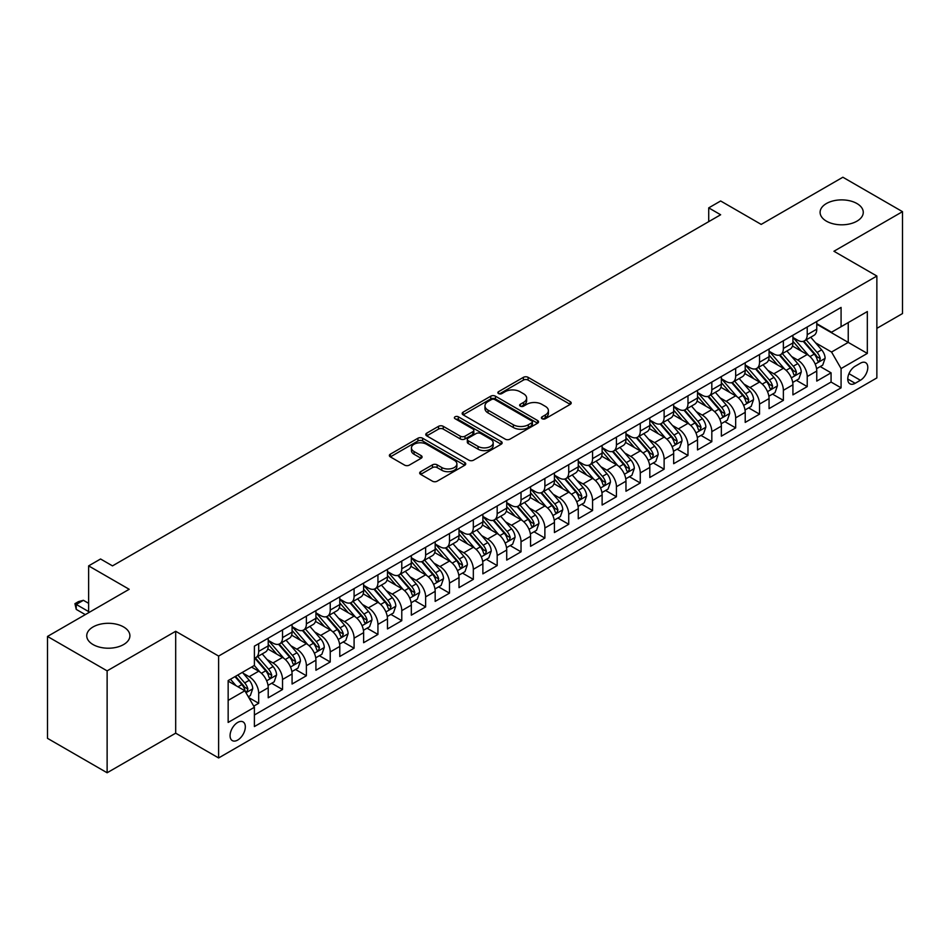 <?xml version="1.0" encoding="UTF-8"?>
<svg xmlns="http://www.w3.org/2000/svg" width="950" height="950" viewBox="0 0 950 950"><rect width="100%" height="100%" fill="white"/><g stroke="black" fill="none" stroke-linecap="round" stroke-linejoin="round"><path stroke-width="1.43" d="M542.082 418.724A2.316 1.342 0 0 0 545.359 418.724L570.237 404.367A3.313 1.912 0 0 0 571.199 403.014A3.313 1.912 0 0 0 570.237 401.66L528.093 377.328A3.313 1.912 0 0 0 523.414 377.328L498.536 391.697A2.316 1.342 0 0 0 497.859 392.635A2.316 1.342 0 0 0 498.536 393.585A2.316 1.342 0 0 0 501.814 393.585L505.044 391.721A10.592 6.116 0 0 1 520.018 391.721L523.533 393.751A10.592 6.116 0 0 1 526.633 398.074A10.592 6.116 0 0 1 523.533 402.408L520.315 404.261A2.316 1.342 0 0 0 519.638 405.211A2.316 1.342 0 0 0 520.315 406.149A2.316 1.342 0 0 0 523.592 406.149L526.811 404.296A10.592 6.116 0 0 1 541.797 404.296L545.3 406.327A10.592 6.116 0 0 1 548.411 410.649A10.592 6.116 0 0 1 545.3 414.972L542.082 416.836A2.316 1.342 0 0 0 541.405 417.774A2.316 1.342 0 0 0 542.082 418.724L542.082 416.836M123.583 626.941A21.589 12.457 0 0 0 100.059 624.245A21.589 12.457 0 0 0 86.735 635.752A21.589 12.457 0 0 0 93.052 644.563A21.589 12.457 0 0 0 116.577 647.271A21.589 12.457 0 0 0 129.901 635.752A21.589 12.457 0 0 0 123.583 626.941M856.947 203.537A21.589 12.457 0 0 0 833.423 200.83A21.589 12.457 0 0 0 820.099 212.349A21.589 12.457 0 0 0 826.417 221.16A21.589 12.457 0 0 0 849.941 223.868A21.589 12.457 0 0 0 863.265 212.349A21.589 12.457 0 0 0 856.947 203.537M237.702 740.062A10.794 6.234 120 0 0 244.744 730.55A10.794 6.234 120 0 0 243.093 721.905A10.794 6.234 120 0 0 237.702 722.439A10.794 6.234 120 0 0 230.648 731.951A10.794 6.234 120 0 0 232.299 740.596A10.794 6.234 120 0 0 237.702 740.062M420.648 471.675A3.313 1.912 0 0 0 419.674 473.017A3.313 1.912 0 0 0 420.648 474.371L432.464 481.199A3.313 1.912 0 0 0 437.154 481.199L464.776 465.251A3.313 1.912 0 0 0 465.738 463.897A3.313 1.912 0 0 0 464.776 462.543L422.631 438.223A3.313 1.912 0 0 0 417.952 438.223L390.331 454.171A3.313 1.912 0 0 0 389.358 455.513A3.313 1.912 0 0 0 390.331 456.867L404.605 465.12A3.313 1.912 0 0 0 409.296 465.12L421.111 458.292A3.313 1.912 0 0 0 422.085 456.938A3.313 1.912 0 0 0 421.111 455.584L414.034 451.499A8.859 5.118 0 0 1 411.433 447.878A8.859 5.118 0 0 1 416.907 443.163A8.859 5.118 0 0 1 426.562 444.267L454.302 460.287A8.859 5.118 0 0 1 456.891 463.897A8.859 5.118 0 0 1 451.428 468.623A8.859 5.118 0 0 1 441.774 467.519L437.154 464.847A3.313 1.912 0 0 0 432.464 464.847L420.648 471.675L420.648 474.371M876.862 328.356L902.5 313.559L902.5 211.66L842.876 177.234L761.188 224.402L720.646 200.984L708.724 207.872L720.646 214.759L112.492 565.879L100.569 558.992L88.635 565.879L88.635 612.691M107.124 670.866L107.124 772.766L175.691 733.174L175.691 631.275L107.124 670.866L47.5 636.441L129.188 589.285L88.635 565.879M175.691 631.275L218.619 656.07L876.862 276.034L876.862 377.922L218.619 757.957L218.619 656.07M902.5 211.66L833.934 251.251L876.862 276.034M505.269 439.161A3.313 1.912 0 0 0 509.948 439.161L537.581 423.213A3.313 1.912 0 0 0 538.543 421.859A3.313 1.912 0 0 0 537.581 420.517L495.437 396.186A3.313 1.912 0 0 0 490.758 396.186L463.137 412.134A3.313 1.912 0 0 0 462.163 413.488A3.313 1.912 0 0 0 463.137 414.841L505.269 439.161M455.988 419.223A2.316 1.342 0 0 1 458.339 419.556L458.339 416.801L501.173 441.524A3.313 1.912 0 0 1 502.146 442.878A3.313 1.912 0 0 1 501.173 444.232L473.551 460.18A3.313 1.912 0 0 1 468.872 460.18L426.728 435.848L426.728 433.152A3.313 1.912 0 0 0 425.766 434.506A3.313 1.912 0 0 0 426.728 435.848M426.728 433.152L438.556 426.324A3.313 1.912 0 0 1 443.234 426.324L460.322 436.192A3.313 1.912 0 0 0 465.001 436.192L472.851 431.668A3.313 1.912 0 0 0 473.824 430.314A3.313 1.912 0 0 0 472.851 428.961L455.062 418.689A2.316 1.342 0 0 1 454.385 417.739A2.316 1.342 0 0 1 455.81 416.504A2.316 1.342 0 0 1 458.339 416.801M107.124 772.766L47.5 738.34L47.5 636.441M253.733 706.147L258.685 703.297L248.793 697.585M243.164 673.265L249.149 676.721A13.49 7.79 60 0 1 258.685 693.239L268.221 687.741L268.221 697.787L282.53 689.522L271.688 683.264M267.009 659.49L272.994 662.946A13.49 7.79 60 0 1 282.53 679.476L292.077 673.966L292.077 684.024L306.387 675.759L295.533 669.489M290.854 645.727L296.839 649.182A13.49 7.79 60 0 1 306.387 665.701L315.923 660.203L315.923 670.249L330.232 661.984L319.378 655.726M314.711 631.952L320.696 635.408A13.49 7.79 60 0 1 330.232 651.938L339.779 646.428L339.779 656.486L354.089 648.221L343.235 641.951M338.556 618.189L344.541 621.644A13.49 7.79 60 0 1 354.089 638.163L363.624 632.664L363.624 642.711L377.934 634.446L367.08 628.188M362.401 604.414L368.398 607.869A13.49 7.79 60 0 1 377.934 624.399L387.469 618.889L387.469 628.936L401.779 620.682L390.925 614.413M386.258 590.651L392.243 594.106A13.49 7.79 60 0 1 401.779 610.624L411.326 605.114L411.326 615.172L425.636 606.908L414.782 600.649M410.103 576.876L416.088 580.331A13.49 7.79 60 0 1 425.636 596.861L435.171 591.351L435.171 601.398L449.481 593.144L438.627 586.874M433.948 563.112L439.945 566.568A13.49 7.79 60 0 1 449.481 583.086L459.016 577.576L459.016 587.634L473.326 579.369L462.484 573.111M457.805 549.337L463.79 552.793A13.49 7.79 60 0 1 473.326 569.323L482.873 563.813L482.873 573.859L497.183 565.606L486.329 559.336M481.65 535.574L487.635 539.03A13.49 7.79 60 0 1 497.183 555.548L506.718 550.038L506.718 560.096L521.028 551.831L510.174 545.573M505.507 521.799L511.492 525.255A13.49 7.79 60 0 1 521.028 541.785L530.563 536.275L530.563 546.321L544.884 538.068L534.031 531.798M529.352 508.036L535.337 511.492A13.49 7.79 60 0 1 544.884 528.01L554.42 522.5L554.42 532.558L568.729 524.293L557.876 518.035M553.197 494.261L559.194 497.717A13.49 7.79 60 0 1 568.729 514.247L578.265 508.737L578.265 518.783L592.574 510.53L581.721 504.26M577.054 480.498L583.039 483.954A13.49 7.79 60 0 1 592.574 500.472L602.122 494.962L602.122 505.02L616.431 496.755L605.577 490.485M600.899 466.723L606.884 470.179A13.49 7.79 60 0 1 616.431 486.709L625.967 481.199L625.967 491.245L640.276 482.992L629.422 476.722M624.744 452.96L630.741 456.416A13.49 7.79 60 0 1 640.276 472.934L649.812 467.424L649.812 477.482L664.121 469.217L653.279 462.947M648.601 439.185L654.586 442.641A13.49 7.79 60 0 1 664.121 459.171L673.669 453.661L673.669 463.707L687.978 455.454L677.124 449.184M672.446 425.41L678.431 428.878A13.49 7.79 60 0 1 687.978 445.396L697.514 439.886L697.514 449.944L711.823 441.679L700.969 435.409M696.291 411.647L702.288 415.103A13.49 7.79 60 0 1 711.823 431.633L721.359 426.122L721.359 436.169L735.668 427.904L724.826 421.646M720.148 397.872L726.133 401.339A13.49 7.79 60 0 1 735.668 417.858L745.216 412.348L745.216 422.406L759.525 414.141L748.671 407.871M743.992 384.109L749.977 387.564A13.49 7.79 60 0 1 759.525 404.082L769.061 398.584L769.061 408.631L783.37 400.366L772.516 394.108M767.849 370.334L773.834 373.801A13.49 7.79 60 0 1 783.37 390.319L792.918 384.809L792.918 394.867L807.227 386.603L807.227 376.544A13.49 7.79 -120 0 0 797.679 360.026L791.694 356.571M796.373 380.332L807.227 386.603M268.221 687.741A13.49 7.79 -120 0 0 258.685 671.211L251.536 667.078M292.077 673.966A13.49 7.79 -120 0 0 282.53 657.447L267.781 648.933M315.923 660.203A13.49 7.79 -120 0 0 306.387 643.672L291.638 635.158M339.779 646.428A13.49 7.79 -120 0 0 330.232 629.909L315.483 621.395M363.624 632.664A13.49 7.79 -120 0 0 354.089 616.134L339.34 607.62M387.469 618.889A13.49 7.79 -120 0 0 377.934 602.371L363.185 593.845M411.326 605.114A13.49 7.79 -120 0 0 401.779 588.596L387.03 580.082M435.171 591.351A13.49 7.79 -120 0 0 425.636 574.833L410.887 566.307M459.016 577.576A13.49 7.79 -120 0 0 449.481 561.058L434.732 552.544M482.873 563.813A13.49 7.79 -120 0 0 473.326 547.283L458.577 538.769M506.718 550.038A13.49 7.79 -120 0 0 497.183 533.52L482.434 525.006M530.563 536.275A13.49 7.79 -120 0 0 521.028 519.745L506.279 511.231M554.42 522.5A13.49 7.79 -120 0 0 544.884 505.982L530.124 497.468M578.265 508.737A13.49 7.79 -120 0 0 568.729 492.207L553.981 483.692M602.122 494.962A13.49 7.79 -120 0 0 592.574 478.444L577.826 469.929M625.967 481.199A13.49 7.79 -120 0 0 616.431 464.669L601.683 456.154M649.812 467.424A13.49 7.79 -120 0 0 640.276 450.906L625.528 442.391M673.669 453.661A13.49 7.79 -120 0 0 664.121 437.131L649.373 428.616M697.514 439.886A13.49 7.79 -120 0 0 687.978 423.367L673.229 414.853M721.359 426.122A13.49 7.79 -120 0 0 711.823 409.593L697.074 401.078M745.216 412.348A13.49 7.79 -120 0 0 735.668 395.829L720.919 387.315M769.061 398.584A13.49 7.79 -120 0 0 759.525 382.054L744.776 373.54M792.918 384.809A13.49 7.79 -120 0 0 783.37 368.291L768.621 359.777M860.403 363.197L855.154 366.225A10.45 6.032 120 0 0 848.326 375.44A10.45 6.032 120 0 0 849.929 383.812A10.45 6.032 120 0 0 855.154 383.301L860.403 380.273A10.45 6.032 120 0 0 867.231 371.058A10.45 6.032 120 0 0 865.628 362.674A10.45 6.032 120 0 0 860.403 363.197M228.154 700.399L244.851 690.769L254.398 707.287L254.398 726.56L841.082 387.838L841.082 368.564L831.547 352.034L815.539 342.796M254.398 707.287L228.154 722.439L228.154 680.58L254.398 665.428L254.398 646.154L841.082 307.432L841.082 326.705L867.326 311.553L867.326 353.412L841.082 368.564M268.221 640.371L272.994 643.126A13.49 7.79 60 0 0 279.739 643.791L289.287 638.281A13.49 7.79 -120 0 0 292.077 632.106L292.077 624.399M292.077 626.596L296.839 629.351A13.49 7.79 60 0 0 303.596 630.016L313.132 624.518A13.49 7.79 -120 0 0 315.923 618.343L315.923 610.624M315.923 612.833L320.696 615.588A13.49 7.79 60 0 0 327.441 616.253L336.977 610.743A13.49 7.79 -120 0 0 339.779 604.568L339.779 596.861M339.779 599.058L344.541 601.813A13.49 7.79 60 0 0 351.286 602.478L360.834 596.98A13.49 7.79 -120 0 0 363.624 590.805L363.624 583.086M363.624 585.295L368.398 588.05A13.49 7.79 60 0 0 375.143 588.715L384.679 583.205A13.49 7.79 -120 0 0 387.469 577.03L387.469 569.323M387.469 571.52L392.243 574.275A13.49 7.79 60 0 0 398.988 574.94L408.524 569.442A13.49 7.79 -120 0 0 411.326 563.267L411.326 555.548M411.326 557.757L416.088 560.512A13.49 7.79 60 0 0 422.833 561.177L432.381 555.667A13.49 7.79 -120 0 0 435.171 549.492L435.171 541.785M435.171 543.982L439.945 546.737A13.49 7.79 60 0 0 446.69 547.402L456.226 541.904A13.49 7.79 -120 0 0 459.016 535.717L459.016 528.01M459.016 530.219L463.79 532.974A13.49 7.79 60 0 0 470.535 533.639L480.071 528.129A13.49 7.79 -120 0 0 482.873 521.954L482.873 514.247M482.873 516.444L487.635 519.199A13.49 7.79 60 0 0 494.38 519.864L503.928 514.366A13.49 7.79 -120 0 0 506.718 508.179L506.718 500.472M506.718 502.681L511.492 505.436A13.49 7.79 60 0 0 518.237 506.101L527.773 500.591A13.49 7.79 -120 0 0 530.563 494.416L530.563 486.709M530.563 488.906L535.337 491.661A13.49 7.79 60 0 0 542.082 492.326L551.629 486.816A13.49 7.79 -120 0 0 554.42 480.641L554.42 472.934M554.42 475.142L559.194 477.886A13.49 7.79 60 0 0 565.939 478.562L575.474 473.053A13.49 7.79 -120 0 0 578.265 466.878L578.265 459.171M578.265 461.367L583.039 464.122A13.49 7.79 60 0 0 589.784 464.787L599.319 459.277A13.49 7.79 -120 0 0 602.122 453.103L602.122 445.396M602.122 447.604L606.884 450.348A13.49 7.79 60 0 0 613.629 451.024L623.176 445.514A13.49 7.79 -120 0 0 625.967 439.339L625.967 431.621M625.967 433.829L630.741 436.584A13.49 7.79 60 0 0 637.486 437.249L647.021 431.739A13.49 7.79 -120 0 0 649.812 425.564L649.812 417.858M649.812 420.066L654.586 422.809A13.49 7.79 60 0 0 661.331 423.486L670.866 417.976A13.49 7.79 -120 0 0 673.669 411.801L673.669 404.082M673.669 406.291L678.431 409.046A13.49 7.79 60 0 0 685.176 409.711L694.723 404.201A13.49 7.79 -120 0 0 697.514 398.026L697.514 390.319M697.514 392.516L702.288 395.271A13.49 7.79 60 0 0 709.033 395.948L718.568 390.438A13.49 7.79 -120 0 0 721.359 384.263L721.359 376.544M721.359 378.753L726.133 381.508A13.49 7.79 60 0 0 732.877 382.173L742.425 376.663A13.49 7.79 -120 0 0 745.216 370.488L745.216 362.781M745.216 364.978L749.977 367.733A13.49 7.79 60 0 0 756.734 368.41L766.27 362.9A13.49 7.79 -120 0 0 769.061 356.725L769.061 349.006M769.061 351.215L773.834 353.97A13.49 7.79 60 0 0 780.579 354.635L790.115 349.125A13.49 7.79 -120 0 0 792.918 342.95L792.918 335.243M254.398 714.994L831.072 382.054L831.072 372.827L816.762 381.093L816.762 371.046A13.49 7.79 -120 0 0 807.227 354.516L792.478 346.002M792.918 337.44L797.679 340.195A13.49 7.79 -120 0 0 804.424 340.872A13.49 7.79 -120 0 0 807.227 334.685L807.227 326.978M804.424 340.872L813.972 335.362A13.49 7.79 -120 0 0 816.762 329.187L816.762 321.468M258.685 643.672L258.685 651.379A13.49 7.79 60 0 1 255.894 657.566A13.49 7.79 60 0 1 254.398 658.101M255.894 657.566L265.43 652.056A13.49 7.79 -120 0 0 268.221 645.881L268.221 638.163M282.53 629.909L282.53 637.616A13.49 7.79 60 0 1 279.739 643.791M306.387 616.134L306.387 623.841A13.49 7.79 60 0 1 303.596 630.016M330.232 602.371L330.232 610.078A13.49 7.79 60 0 1 327.441 616.253M354.089 588.596L354.089 596.303A13.49 7.79 60 0 1 351.286 602.478M377.934 574.821L377.934 582.54A13.49 7.79 60 0 1 375.143 588.715M401.779 561.058L401.779 568.765A13.49 7.79 60 0 1 398.988 574.94M425.636 547.283L425.636 555.002A13.49 7.79 60 0 1 422.833 561.177M449.481 533.52L449.481 541.227A13.49 7.79 60 0 1 446.69 547.402M473.326 519.745L473.326 527.464A13.49 7.79 60 0 1 470.535 533.639M497.183 505.982L497.183 513.689A13.49 7.79 60 0 1 494.38 519.864M521.028 492.207L521.028 499.926A13.49 7.79 60 0 1 518.237 506.101M544.884 478.444L544.884 486.151A13.49 7.79 60 0 1 542.082 492.326M568.729 464.669L568.729 472.387A13.49 7.79 60 0 1 565.939 478.562M592.574 450.906L592.574 458.613A13.49 7.79 60 0 1 589.784 464.787M616.431 437.131L616.431 444.849A13.49 7.79 60 0 1 613.629 451.024M640.276 423.367L640.276 431.074A13.49 7.79 60 0 1 637.486 437.249M664.121 409.593L664.121 417.311A13.49 7.79 60 0 1 661.331 423.486M687.978 395.829L687.978 403.536A13.49 7.79 60 0 1 685.176 409.711M711.823 382.054L711.823 389.773A13.49 7.79 60 0 1 709.033 395.948M735.668 368.291L735.668 375.998A13.49 7.79 60 0 1 732.877 382.173M759.525 354.516L759.525 362.223A13.49 7.79 60 0 1 756.734 368.41M783.37 340.753L783.37 348.46A13.49 7.79 60 0 1 780.579 354.635M783.37 390.319L783.37 400.366M759.525 404.082L759.525 414.141M735.668 417.858L735.668 427.904M711.823 431.633L711.823 441.679M687.978 445.396L687.978 455.454M664.121 459.171L664.121 469.217M640.276 472.934L640.276 482.992M616.431 486.709L616.431 496.755M592.574 500.472L592.574 510.53M568.729 514.247L568.729 524.293M544.884 528.01L544.884 538.068M521.028 541.785L521.028 551.831M497.183 555.548L497.183 565.606M473.326 569.323L473.326 579.369M449.481 583.086L449.481 593.144M425.636 596.861L425.636 606.908M401.779 610.624L401.779 620.682M377.934 624.399L377.934 634.446M354.089 638.163L354.089 648.221M330.232 651.938L330.232 661.984M306.387 665.701L306.387 675.759M282.53 679.476L282.53 689.522M258.685 693.239L258.685 703.297M244.851 690.769L228.154 681.126M831.547 352.034L848.243 342.404L848.243 322.572L867.326 311.553M816.762 324.223L867.326 353.412M816.762 323.677L831.547 332.215L841.082 326.705M175.691 733.174L218.619 757.957M708.724 207.872L708.724 221.647M820.218 366.569L831.072 372.827M831.072 382.054L841.082 387.838M543.008 419.045L545.3 417.727A10.592 6.116 0 0 0 548.411 413.404L548.411 410.649M526.633 398.074L526.633 400.829A10.592 6.116 0 0 1 523.533 405.151L521.241 406.481M570.19 404.391L528.093 380.083A3.313 1.912 0 0 0 523.414 380.083L499.463 393.906M537.534 423.237L495.437 398.941A3.313 1.912 0 0 0 490.758 398.941L463.173 414.865M531.727 422.809A2.316 1.342 0 0 0 532.404 421.859A2.316 1.342 0 0 0 531.727 420.921L494.736 399.57A2.316 1.342 0 0 0 491.459 399.57L488.062 401.529A10.592 6.116 0 0 0 484.963 405.852A10.592 6.116 0 0 0 488.062 410.174L513.344 424.769A10.592 6.116 0 0 0 528.331 424.769L531.727 422.809L531.727 425.564A2.316 1.342 0 0 0 532.404 424.614L532.404 421.859M484.963 405.852L484.963 408.607A10.592 6.116 0 0 0 488.062 412.929L488.062 410.174M531.727 425.564L528.331 427.524A10.592 6.116 0 0 1 513.344 427.524L488.062 412.929M426.776 435.884L438.556 429.079L438.556 426.324M473.824 430.314L473.824 433.069A3.313 1.912 0 0 1 472.851 434.423L465.001 438.947A3.313 1.912 0 0 1 460.322 438.947L443.234 429.079A3.313 1.912 0 0 0 438.556 429.079M458.339 419.556L501.137 444.256M478.064 446.429A8.859 5.118 0 0 0 487.706 447.533A8.859 5.118 0 0 0 493.181 442.819A8.859 5.118 0 0 0 490.58 439.197L480.807 433.556A3.313 1.912 0 0 0 476.128 433.556L468.279 438.081A3.313 1.912 0 0 0 467.317 439.434A3.313 1.912 0 0 0 468.279 440.788L478.064 446.429L478.064 449.184A8.859 5.118 0 0 0 487.706 450.288A8.859 5.118 0 0 0 493.181 445.574L493.181 442.819M467.317 439.434L467.317 442.189A3.313 1.912 0 0 0 468.279 443.543L468.279 440.788M478.064 449.184L468.279 443.543M456.891 463.897L456.891 466.652A8.859 5.118 0 0 1 451.428 471.378A8.859 5.118 0 0 1 441.774 470.262L437.154 467.602A3.313 1.912 0 0 0 432.464 467.602L420.684 474.394M411.433 447.878L411.433 450.633A8.859 5.118 0 0 0 414.034 454.254L414.034 451.499M421.111 455.584L421.111 458.292L414.034 454.254M464.728 465.274L422.631 440.978A3.313 1.912 0 0 0 417.952 440.978L390.379 456.891M816.561 368.683L822.724 365.121L825.111 358.233A8.942 5.166 -120 0 0 821.631 349.849L810.73 337.226M808.545 355.395L795.625 340.433A25.804 14.891 -120 0 0 792.918 337.594M801.456 351.191L794.236 342.819A21.422 12.362 -120 0 0 792.918 341.383M803.213 341.347L814.233 354.113A8.942 5.166 60 0 1 817.416 360.264L818.069 361.332L819.28 361.154L820.278 358.613A8.942 5.166 -120 0 0 817.095 352.462L806.194 339.839M803.866 341.145L815.706 354.849A4.548 2.624 60 0 1 816.846 356.63L820.278 358.613M792.716 382.446L798.879 378.896L801.254 372.008A8.942 5.166 -120 0 0 797.774 363.613L786.885 351.001M784.7 369.158L771.78 354.196A25.804 14.891 -120 0 0 769.061 351.358M777.611 364.966L770.379 356.594A21.422 12.362 -120 0 0 769.061 355.157M779.368 355.122L790.388 367.887A8.942 5.166 60 0 1 793.571 374.039L794.224 375.096L795.435 374.929L796.432 372.388A8.942 5.166 -120 0 0 793.25 366.225L782.349 353.614M780.009 354.908L791.849 368.624A4.548 2.624 60 0 1 793.001 370.405L796.432 372.388M768.859 396.221L775.022 392.659L777.409 385.771A8.942 5.166 -120 0 0 773.929 377.387L763.028 364.764M760.843 382.933L747.923 367.971A25.804 14.891 -120 0 0 745.216 365.133M753.766 378.729L746.534 370.358A21.422 12.362 -120 0 0 745.216 368.921M755.511 368.885L766.531 381.651A8.942 5.166 60 0 1 769.726 387.814L770.367 388.871L771.578 388.692L772.587 386.151A8.942 5.166 -120 0 0 769.393 380L758.504 367.377M756.164 368.683L768.004 382.399A4.548 2.624 60 0 1 769.156 384.18L772.587 386.151M745.014 409.984L751.177 406.434L753.564 399.546A8.942 5.166 -120 0 0 750.084 391.151L739.183 378.539M736.998 396.696L724.078 381.734A25.804 14.891 -120 0 0 721.359 378.896M729.909 392.504L722.689 384.133A21.422 12.362 -120 0 0 721.359 382.696M731.666 382.66L742.686 395.426A8.942 5.166 60 0 1 745.869 401.577L746.522 402.634L747.733 402.468L748.731 399.926A8.942 5.166 -120 0 0 745.548 393.763L734.647 381.152M732.307 382.446L744.159 396.162A4.548 2.624 60 0 1 745.299 397.943L748.731 399.926M721.169 423.759L727.332 420.197L729.707 413.309A8.942 5.166 -120 0 0 726.227 404.926L715.338 392.303M713.153 410.471L700.221 395.509A25.804 14.891 -120 0 0 697.514 392.671M706.064 406.267L698.832 397.896A21.422 12.362 -120 0 0 697.514 396.459M707.809 396.423L718.841 409.189A8.942 5.166 60 0 1 722.024 415.352L722.677 416.409L723.876 416.231L724.886 413.689A8.942 5.166 -120 0 0 721.703 407.538L710.802 394.927M708.462 396.221L720.302 409.937A4.548 2.624 60 0 1 721.454 411.718L724.886 413.689M697.312 437.522L703.475 433.972L705.862 427.084A8.942 5.166 -120 0 0 702.383 418.689L691.481 406.077M689.296 424.234L676.376 409.272A25.804 14.891 -120 0 0 673.669 406.434M682.219 420.043L674.987 411.671A21.422 12.362 -120 0 0 673.669 410.234M683.964 410.198L694.984 422.964A8.942 5.166 60 0 1 698.179 429.115L698.82 430.172L700.031 430.006L701.041 427.464A8.942 5.166 -120 0 0 697.846 421.301L686.957 408.69M684.617 409.984L696.457 423.7A4.548 2.624 60 0 1 697.609 425.481L701.041 427.464M673.467 451.298L679.63 447.735L682.017 440.848A8.942 5.166 -120 0 0 678.526 432.464L667.636 419.841M665.451 438.009L652.531 423.047A25.804 14.891 -120 0 0 649.812 420.209M658.362 433.806L651.13 425.434A21.422 12.362 -120 0 0 649.812 423.997M660.119 423.973L671.139 436.727A8.942 5.166 60 0 1 674.322 442.89L674.975 443.947L676.186 443.781L677.184 441.228A8.942 5.166 -120 0 0 674.001 435.076L663.1 422.465M660.761 423.759L672.612 437.475A4.548 2.624 60 0 1 673.752 439.256L677.184 441.228M649.61 465.061L655.773 461.51L658.16 454.622A8.942 5.166 -120 0 0 654.681 446.227L643.779 433.616M641.606 451.772L628.674 436.81A25.804 14.891 -120 0 0 625.967 433.972M634.517 447.581L627.285 439.209A21.422 12.362 -120 0 0 625.967 437.772M636.262 437.736L647.283 450.502A8.942 5.166 60 0 1 650.477 456.653L651.13 457.71L652.329 457.544L653.339 455.003A8.942 5.166 -120 0 0 650.144 448.839L639.255 436.228M636.916 437.522L648.755 451.238A4.548 2.624 60 0 1 649.907 453.019L653.339 455.003M625.765 478.836L631.928 475.273L634.315 468.386A8.942 5.166 -120 0 0 630.836 460.002L619.934 447.379M617.749 465.548L604.829 450.585A25.804 14.891 -120 0 0 602.122 447.747M610.66 461.344L603.44 452.972A21.422 12.362 -120 0 0 602.122 451.535M612.418 451.511L623.438 464.265A8.942 5.166 60 0 1 626.62 470.428L627.273 471.485L628.484 471.319L629.482 468.766A8.942 5.166 -120 0 0 626.299 462.614L615.41 450.003M613.071 451.298L624.91 465.013A4.548 2.624 60 0 1 626.05 466.794L629.482 468.766M601.92 492.599L608.083 489.048L610.458 482.161A8.942 5.166 -120 0 0 606.979 473.765L596.089 461.154M593.904 479.311L580.984 464.348A25.804 14.891 -120 0 0 578.265 461.51M586.815 475.119L579.583 466.747A21.422 12.362 -120 0 0 578.265 465.31M588.572 465.274L599.592 478.04A8.942 5.166 60 0 1 602.775 484.191L603.428 485.248L604.639 485.082L605.637 482.541A8.942 5.166 -120 0 0 602.454 476.389L591.553 463.766M589.214 465.072L601.053 478.776A4.548 2.624 60 0 1 602.205 480.558L605.637 482.541M578.063 506.374L584.226 502.811L586.613 495.924A8.942 5.166 -120 0 0 583.134 487.54L572.232 474.917M570.048 493.086L557.128 478.123A25.804 14.891 -120 0 0 554.42 475.285M562.97 488.882L555.738 480.522A21.422 12.362 -120 0 0 554.42 479.073M564.716 479.049L575.736 491.803A8.942 5.166 60 0 1 578.93 497.966L579.571 499.023L580.783 498.857L581.792 496.316A8.942 5.166 -120 0 0 578.597 490.152L567.708 477.541M565.369 478.836L577.208 492.551A4.548 2.624 60 0 1 578.36 494.332L581.792 496.316M554.218 520.137L560.381 516.586L562.768 509.699A8.942 5.166 -120 0 0 559.289 501.303L548.388 488.692M546.202 506.849L533.283 491.886A25.804 14.891 -120 0 0 530.563 489.06M539.113 502.657L531.893 494.285A21.422 12.362 -120 0 0 530.563 492.848M540.871 492.812L551.891 505.578A8.942 5.166 60 0 1 555.073 511.729L555.726 512.786L556.938 512.62L557.935 510.079A8.942 5.166 -120 0 0 554.753 503.928L543.851 491.304M541.512 492.611L553.363 506.314A4.548 2.624 60 0 1 554.503 508.096L557.935 510.079M530.373 533.912L536.536 530.349L538.911 523.462A8.942 5.166 -120 0 0 535.432 515.078L524.543 502.455M522.357 520.624L509.438 505.661A25.804 14.891 -120 0 0 506.718 502.823M515.268 516.42L508.036 508.06A21.422 12.362 -120 0 0 506.718 506.611M517.026 506.588L528.046 519.341A8.942 5.166 60 0 1 531.228 525.504L531.881 526.561L533.081 526.395L534.09 523.854A8.942 5.166 -120 0 0 530.908 517.691L520.006 505.079M517.667 506.374L529.506 520.089A4.548 2.624 60 0 1 530.658 521.871L534.09 523.854M506.516 547.675L512.679 544.124L515.066 537.237A8.942 5.166 -120 0 0 511.587 528.841L500.686 516.23M498.501 534.387L485.581 519.424A25.804 14.891 -120 0 0 482.873 516.598M491.423 530.195L484.191 521.823A21.422 12.362 -120 0 0 482.873 520.386M493.169 520.351L504.189 533.116A8.942 5.166 60 0 1 507.383 539.268L508.024 540.324L509.236 540.158L510.245 537.617A8.942 5.166 -120 0 0 507.051 531.466L496.161 518.842M493.822 520.149L505.661 533.852A4.548 2.624 60 0 1 506.813 535.634L510.245 537.617M482.671 561.45L488.834 557.888L491.221 551.012A8.942 5.166 -120 0 0 487.742 542.616L476.841 529.993M474.656 548.162L461.736 533.199A25.804 14.891 -120 0 0 459.016 530.361M467.566 543.958L460.346 535.598A21.422 12.362 -120 0 0 459.016 534.149M469.324 534.126L480.344 546.879A8.942 5.166 60 0 1 483.526 553.043L484.179 554.099L485.391 553.933L486.388 551.392A8.942 5.166 -120 0 0 483.206 545.229L472.304 532.617M469.965 533.912L481.816 547.628A4.548 2.624 60 0 1 482.956 549.409L486.388 551.392M458.826 575.213L464.978 571.663L467.364 564.775A8.942 5.166 -120 0 0 463.885 556.379L452.996 543.768M450.811 561.925L437.879 546.962A25.804 14.891 -120 0 0 435.171 544.136M443.721 557.733L436.489 549.361A21.422 12.362 -120 0 0 435.171 547.924M445.467 547.889L456.499 560.654A8.942 5.166 60 0 1 459.681 566.806L460.334 567.874L461.534 567.696L462.543 565.155A8.942 5.166 -120 0 0 459.361 559.004L448.459 546.381M446.12 547.687L457.959 561.391A4.548 2.624 60 0 1 459.111 563.172L462.543 565.155M434.969 588.988L441.133 585.426L443.519 578.55A8.942 5.166 -120 0 0 440.04 570.154L429.139 557.531M426.954 575.7L414.034 560.737A25.804 14.891 -120 0 0 411.326 557.899M419.864 571.496L412.644 563.136A21.422 12.362 -120 0 0 411.326 561.699M421.622 561.664L432.642 574.418A8.942 5.166 60 0 1 435.836 580.581L436.478 581.638L437.689 581.471L438.698 578.93A8.942 5.166 -120 0 0 435.504 572.767L424.614 560.156M422.275 561.45L434.114 575.166A4.548 2.624 60 0 1 435.266 576.947L438.698 578.93M411.124 602.763L417.287 599.201L419.662 592.313A8.942 5.166 -120 0 0 416.183 583.918L405.294 571.306M403.109 589.463L390.189 574.513A25.804 14.891 -120 0 0 387.469 571.674M396.019 585.271L388.787 576.899A21.422 12.362 -120 0 0 387.469 575.462M397.777 575.427L408.797 588.192A8.942 5.166 60 0 1 411.979 594.344L412.633 595.413L413.844 595.234L414.841 592.693A8.942 5.166 -120 0 0 411.659 586.542L400.758 573.919M398.418 575.225L410.269 588.929A4.548 2.624 60 0 1 411.409 590.71L414.841 592.693M387.267 616.526L393.431 612.964L395.817 606.088A8.942 5.166 -120 0 0 392.338 597.692L381.437 585.069M379.264 603.238L366.332 588.276A25.804 14.891 -120 0 0 363.624 585.438M372.174 599.034L364.942 590.674A21.422 12.362 -120 0 0 363.624 589.237M373.92 589.202L384.94 601.956A8.942 5.166 60 0 1 388.134 608.119L388.787 609.176L389.987 609.009L390.996 606.468A8.942 5.166 -120 0 0 387.802 600.305L376.912 587.694M374.573 588.988L386.412 602.704A4.548 2.624 60 0 1 387.564 604.485L390.996 606.468M363.423 630.301L369.586 626.739L371.973 619.851A8.942 5.166 -120 0 0 368.493 611.456L357.592 598.844M355.407 617.013L342.487 602.051A25.804 14.891 -120 0 0 339.779 599.212M348.317 612.809L341.098 604.438A21.422 12.362 -120 0 0 339.779 603.001M350.075 602.965L361.095 615.731A8.942 5.166 60 0 1 364.277 621.882L364.931 622.951L366.142 622.773L367.139 620.231A8.942 5.166 -120 0 0 363.957 614.08L353.056 601.457M350.728 602.763L362.567 616.467A4.548 2.624 60 0 1 363.707 618.248L367.139 620.231M339.577 644.064L345.741 640.502L348.116 633.626A8.942 5.166 -120 0 0 344.636 625.231L333.747 612.619M331.562 630.776L318.642 615.814A25.804 14.891 -120 0 0 315.923 612.976M324.473 626.572L317.241 618.212A21.422 12.362 -120 0 0 315.923 616.776M326.23 616.74L337.25 629.494A8.942 5.166 60 0 1 340.433 635.657L341.086 636.714L342.297 636.547L343.294 634.006A8.942 5.166 -120 0 0 340.112 627.843L329.211 615.232M326.871 616.526L338.711 630.242A4.548 2.624 60 0 1 339.863 632.023L343.294 634.006M315.721 657.839L321.884 654.277L324.271 647.389A8.942 5.166 -120 0 0 320.791 638.994L309.89 626.383M307.705 644.551L294.785 629.589A25.804 14.891 -120 0 0 292.077 626.751M300.627 640.347L293.396 631.976A21.422 12.362 -120 0 0 292.077 630.539M302.373 630.503L313.393 643.269A8.942 5.166 60 0 1 316.588 649.42L317.229 650.489L318.44 650.311L319.449 647.769A8.942 5.166 -120 0 0 316.255 641.618L305.366 628.995M303.026 630.301L314.866 644.005A4.548 2.624 60 0 1 316.017 645.786L319.449 647.769M291.876 671.602L298.039 668.052L300.426 661.164A8.942 5.166 -120 0 0 296.946 652.769L286.045 640.158M283.86 658.314L270.94 643.352A25.804 14.891 -120 0 0 268.221 640.514M276.771 654.123L269.551 645.751A21.422 12.362 -120 0 0 268.221 644.314M278.528 644.278L289.548 657.032A8.942 5.166 60 0 1 292.731 663.195L293.384 664.252L294.595 664.086L295.592 661.544A8.942 5.166 -120 0 0 292.41 655.381L281.509 642.77M279.169 644.064L291.021 657.78A4.548 2.624 60 0 1 292.161 659.561L295.592 661.544M268.031 685.377L274.194 681.815L276.569 674.928A8.942 5.166 -120 0 0 273.089 666.544L262.2 653.921M260.015 672.089L254.303 665.475M252.926 667.886L251.999 666.817M254.671 658.041L265.703 670.807A8.942 5.166 60 0 1 268.886 676.958L269.539 678.027L270.738 677.849L271.748 675.307A8.942 5.166 -120 0 0 268.565 669.156L257.664 656.533M255.324 657.839L267.164 671.543A4.548 2.624 60 0 1 268.316 673.324L271.748 675.307M248.306 696.754L250.337 695.59L252.724 688.703A8.942 5.166 -120 0 0 249.244 680.307L242.381 672.363M235.98 685.639L230.458 679.25M229.081 681.661L228.154 680.592M234.982 676.637L241.846 684.57A8.942 5.166 60 0 1 245.041 690.733L245.682 691.79L246.893 691.624L247.902 689.082A8.942 5.166 -120 0 0 244.708 682.919L237.856 674.975M235.541 676.317L243.319 685.318A4.548 2.624 60 0 1 244.471 687.099L247.902 689.082M88.635 603.333L83.398 600.305L76.237 604.438L88.635 611.586M76.237 609.389L74.931 603.678L76.237 604.438L76.237 609.389L85.298 614.626M74.931 603.678L78.506 601.611L83.398 600.305M249.149 676.721L258.685 671.211M272.994 662.946L282.53 657.447M296.839 649.182L306.387 643.672M320.696 635.408L330.232 629.909M344.541 621.644L354.089 616.134M368.398 607.869L377.934 602.371M392.243 594.106L401.779 588.596M416.088 580.331L425.636 574.833M439.945 566.568L449.481 561.058M463.79 552.793L473.326 547.283M487.635 539.03L497.183 533.52M511.492 525.255L521.028 519.745M535.337 511.492L544.884 505.982M559.194 497.717L568.729 492.207M583.039 483.954L592.574 478.444M606.884 470.179L616.431 464.669M630.741 456.416L640.276 450.906M654.586 442.641L664.121 437.131M678.431 428.878L687.978 423.367M702.288 415.103L711.823 409.593M726.133 401.339L735.668 395.829M749.977 387.564L759.525 382.054M773.834 373.801L783.37 368.291M797.679 360.026L807.227 354.516M807.227 334.685L816.762 329.187M258.685 651.379L268.221 645.881M282.53 637.616L292.077 632.106M306.387 623.841L315.923 618.343M330.232 610.078L339.779 604.568M354.089 596.303L363.624 590.805M377.934 582.54L387.469 577.03M401.779 568.765L411.326 563.267M425.636 555.002L435.171 549.492M449.481 541.227L459.016 535.717M473.326 527.464L482.873 521.954M497.183 513.689L506.718 508.179M521.028 499.926L530.563 494.416M544.884 486.151L554.42 480.641M568.729 472.387L578.265 466.878M592.574 458.613L602.122 453.103M616.431 444.849L625.967 439.339M640.276 431.074L649.812 425.564M664.121 417.311L673.669 411.801M687.978 403.536L697.514 398.026M711.823 389.773L721.359 384.263M735.668 375.998L745.216 370.488M759.525 362.223L769.061 356.725M783.37 348.46L792.918 342.95M807.227 376.544L816.762 371.046M848.967 373.671L860.403 380.273M847.768 379.026L855.154 383.301M545.3 417.727L545.3 414.972M520.315 406.149L520.315 404.261M523.533 405.151L523.533 402.408M498.536 393.585L498.536 391.697M523.414 380.083L523.414 377.328M528.093 380.083L528.093 377.328M570.237 404.367L570.237 401.66M463.137 414.841L463.137 412.134M490.758 398.941L490.758 396.186M495.437 398.941L495.437 396.186M537.581 423.213L537.581 420.517M513.344 427.524L513.344 424.769M528.331 427.524L528.331 424.769M443.234 429.079L443.234 426.324M460.322 438.947L460.322 436.192M465.001 438.947L465.001 436.192M472.851 434.423L472.851 431.668M501.173 444.232L501.173 441.524M432.464 467.602L432.464 464.847M437.154 467.602L437.154 464.847M441.774 470.262L441.774 467.519M390.331 456.867L390.331 454.171M417.952 440.978L417.952 438.223M422.631 440.978L422.631 438.223M464.776 465.251L464.776 462.543M815.195 364.099L825.051 358.411M795.625 340.433L796.848 339.72M817.095 352.462L821.631 349.849M809.97 356.571L814.233 354.113M791.35 377.863L801.194 372.174M771.78 354.196L773.003 353.483M793.25 366.225L797.774 363.613M786.125 370.346L790.388 367.887M767.505 391.637L777.349 385.949M747.923 367.971L749.158 367.258M769.393 380L773.929 377.387M762.268 384.109L766.531 381.651M743.648 405.401L753.504 399.713M724.078 381.734L725.301 381.033M745.548 393.763L750.084 391.151M738.423 397.884L742.686 395.426M719.803 419.176L729.648 413.488M700.221 395.509L701.456 394.796M721.703 407.538L726.227 404.926M714.578 411.647L718.841 409.189M695.946 432.939L705.803 427.251M676.376 409.272L677.611 408.571M697.846 421.301L702.383 418.689M690.721 425.422L694.984 422.964M672.101 446.714L681.957 441.026M652.531 423.047L653.754 422.334M674.001 435.076L678.526 432.464M666.876 439.185L671.139 436.727M648.256 460.477L658.101 454.789M628.674 436.81L629.909 436.109M650.144 448.839L654.681 446.227M643.031 452.96L647.283 450.502M624.399 474.252L634.256 468.564M604.829 450.585L606.053 449.872M626.299 462.614L630.836 460.002M619.174 466.723L623.438 464.265M600.554 488.015L610.411 482.327M580.984 464.348L582.207 463.647M602.454 476.389L606.979 473.765M595.329 480.498L599.592 478.04M576.709 501.79L586.554 496.102M557.128 478.123L558.362 477.411M578.597 490.152L583.134 487.54M571.472 494.261L575.736 491.803M552.852 515.553L562.709 509.877M533.283 491.886L534.506 491.186M554.753 503.928L559.289 501.303M547.628 508.036L551.891 505.578M529.008 529.328L538.852 523.64M509.438 505.661L510.661 504.949M530.908 517.691L535.432 515.078M523.783 521.799L528.046 519.341M505.151 543.103L515.007 537.415M485.581 519.424L486.816 518.724M507.051 531.466L511.587 528.841M499.926 535.574L504.189 533.116M481.306 556.866L491.162 551.178M461.736 533.199L462.959 532.487M483.206 545.229L487.742 542.616M476.081 549.349L480.344 546.879M457.461 570.641L467.305 564.953M437.879 546.962L439.114 546.262M459.361 559.004L463.885 556.379M452.236 563.112L456.499 560.654M433.604 584.404L443.46 578.716M414.034 560.737L415.257 560.025M435.504 572.767L440.04 570.154M428.379 576.888L432.642 574.418M409.759 598.179L419.615 592.491M390.189 574.513L391.412 573.8M411.659 586.542L416.183 583.918M404.534 590.651L408.797 588.192M385.914 611.943L395.758 606.254M366.332 588.276L367.567 587.563M387.802 600.305L392.338 597.692M380.677 604.426L384.94 601.956M362.057 625.717L371.913 620.029M342.487 602.051L343.71 601.338M363.957 614.08L368.493 611.456M356.832 618.189L361.095 615.731M338.212 639.481L348.056 633.793M318.642 615.814L319.865 615.101M340.112 627.843L344.636 625.231M332.987 631.964L337.25 629.494M314.367 653.256L324.211 647.568M294.785 629.589L296.02 628.876M316.255 641.618L320.791 638.994M309.13 645.727L313.393 643.269M290.51 667.019L300.366 661.331M270.94 643.352L272.163 642.639M292.41 655.381L296.946 652.769M285.285 659.502L289.548 657.032M266.665 680.794L276.509 675.106M268.565 669.156L273.089 666.544M261.44 673.265L265.703 670.807M245.991 692.728L252.664 688.869M244.708 682.919L249.244 680.307M237.987 686.803L241.846 684.57"/></g></svg>
